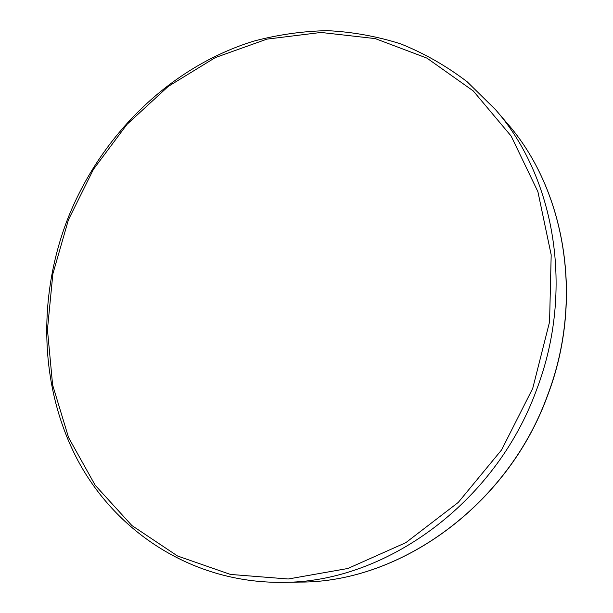 <?xml version="1.0" encoding="UTF-8"?>
<svg xmlns="http://www.w3.org/2000/svg" width="613" height="613" viewBox="0 0 613 613"><rect width="100%" height="100%" fill="white"/><g stroke="black" fill="none" stroke-linecap="round" stroke-linejoin="round"><path stroke-width="0.92" d="M547.478 395.515C584.381 299.083 565.178 189.195 507.005 123.075C565.286 189.325 584.45 299.221 547.578 395.577C507.74 505.832 399.99 582.549 299.91 582.082C399.791 582.572 507.61 505.871 547.478 395.515M532.728 388.374L549.57 321.879L551.187 254.878L537.9 191.693L511.158 136.086L473.251 90.931L426.955 58.128L375.256 38.604L321.028 32.458L266.939 39.125L215.316 57.584L168.146 86.487L127.067 124.293L93.46 169.318L68.426 219.806L52.864 273.888L47.439 329.618L52.611 384.918L68.579 437.567L95.184 485.235L131.864 525.517L177.525 555.991L230.45 574.435L288.24 578.994L347.87 568.489L405.798 542.674L458.248 502.438L501.58 449.919L532.728 388.374M507.005 123.075L495.473 109.604C555.026 177.249 574.649 290.378 536.536 389.876C495.358 503.756 384.389 582.902 282.187 582.35L299.91 582.082M495.473 109.604L467.137 81.751C446.348 65.928 424.181 53.3 400.626 43.845C376.581 36.244 352.084 31.845 327.158 30.65C302.24 31.217 277.697 34.734 253.544 41.194C169.648 67.101 100.287 135.795 67.445 219.485C37.217 298.094 39.577 388.397 78.104 460.899C116.899 532.858 193.294 583.155 282.187 582.35"/></g></svg>
